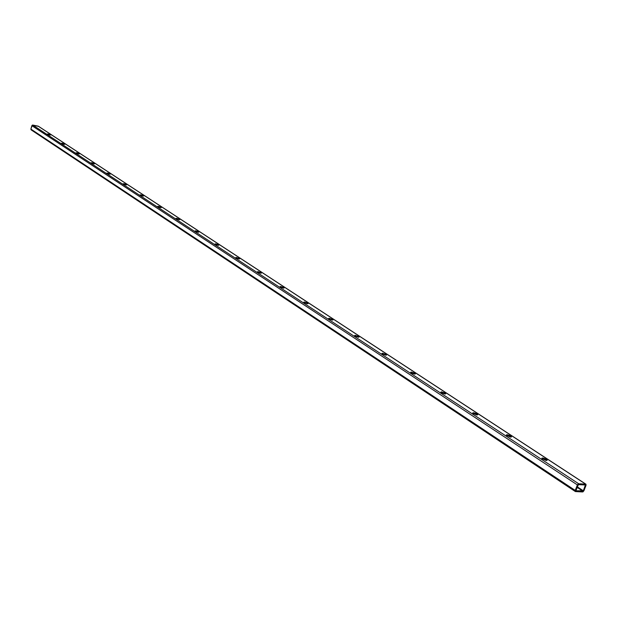 <?xml version="1.0" encoding="UTF-8"?>
<svg xmlns="http://www.w3.org/2000/svg" width="617" height="617" viewBox="0 0 617 617"><rect width="100%" height="100%" fill="white"/><g stroke="black" fill="none" stroke-linecap="round" stroke-linejoin="round"><path stroke-width="0.93" d="M49.699 134.976L48.319 134.575L49.699 134.976M48.357 134.059L50.733 135.015L48.08 134.005L47.44 134.02L47.756 134.329L49.8 135L47.424 134.043L48.357 134.059L48.219 134.537L48.357 134.059M63.875 144.247L62.34 143.8L64.638 144.339L64.284 143.854L62.433 143.283L64.854 144.262L63.929 144.262L61.499 143.275L63.867 144.247M62.294 143.776L62.433 143.283L61.515 143.252L62.433 143.283L62.294 143.776M78.552 153.849L76.886 153.355L79.092 153.926L79.493 153.81L79.13 153.533L77.017 152.839L79.5 153.857L78.567 153.857L76.084 152.839L78.567 153.857M76.87 153.348L77.017 152.839L76.099 152.823L77.017 152.839L76.87 153.348M93.769 163.806L91.987 163.274L92.141 162.749L94.463 163.875L93.776 163.227L91.216 162.741L93.745 163.806L91.208 162.757L93.769 163.806M109.548 174.141L107.674 173.57L107.836 173.038L110.219 174.195L109.494 173.516L106.911 173.107L109.502 174.125L106.903 173.053L109.548 174.141M125.937 184.861L123.963 184.252L124.125 183.712L126.585 184.915L125.814 184.205L123.199 183.797L125.853 184.845L123.192 183.735L125.937 184.861M142.959 196.005L140.884 195.358L141.054 194.81L143.391 196.052L143.761 195.882L142.774 195.304L140.136 194.91L142.851 195.99L140.121 194.841L142.959 196.005M160.651 207.59L158.484 206.903L158.654 206.348L161.068 207.636L161.43 207.451L160.405 206.849L157.728 206.387L160.528 207.574L157.728 206.387L158.654 206.348L158.353 206.888L160.651 207.59M179.069 219.652L176.794 218.919L176.971 218.349L179.47 219.683L179.817 219.49L179.077 218.996L176.046 218.403L178.915 219.629L176.053 218.403L176.971 218.349L176.639 218.896L179.069 219.652M198.242 232.208L195.867 231.437L196.044 230.858L198.628 232.239L198.875 231.915L197.864 231.375L195.126 230.928L198.072 232.185L195.134 230.912L196.044 230.858L195.697 231.414L198.242 232.208M218.225 245.304L215.742 244.479L215.935 243.885L218.603 245.327L218.827 244.98L217.786 244.417L215.017 243.977L218.048 245.273L215.017 243.954L215.935 243.885L215.557 244.455L218.225 245.296M239.08 258.955L236.481 258.091L236.673 257.482L239.442 258.978L239.758 258.724L238.563 258.022L235.763 257.59L238.887 258.932L235.771 257.567L236.673 257.482L236.288 258.06L239.08 258.955M260.852 273.223L258.137 272.298L258.338 271.681L261.207 273.231L261.384 272.837L260.266 272.228L257.474 271.912L260.644 273.192L257.443 271.773L258.338 271.681L257.929 272.274L260.852 273.223M283.604 288.131L280.774 287.152L280.982 286.519L283.959 288.139L284.105 287.707L282.941 287.075L280.133 286.782L283.396 288.108L280.087 286.62L280.982 286.519L280.558 287.129L283.604 288.131M307.413 303.726L304.451 302.692L304.667 302.052L308.076 303.595L307.513 303.734L308.076 303.533L307.05 302.777L303.78 302.214L306.834 303.641L303.788 302.16L304.667 302.052L304.235 302.669L307.413 303.726M332.347 320.069L329.254 318.966L329.478 318.31L332.995 319.922L332.447 320.076L332.995 319.853L331.915 319.058L328.606 318.503L332.131 320.046L328.606 318.434L329.478 318.31L329.038 318.943L332.332 320.061M358.492 337.206L355.261 336.034L355.492 335.363L359.125 337.052L358.593 337.206L359.048 336.82L357.983 336.126L354.644 335.471L358.269 337.183L354.636 335.494L355.492 335.363L355.045 336.01L358.492 337.206M385.933 355.191L382.563 353.942L382.802 353.263L386.558 355.03L386.041 355.191L386.473 354.775L385.355 354.042L381.962 353.394L385.718 355.176L381.962 353.402L382.802 353.263L382.347 353.927L385.933 355.191M414.778 374.103L411.254 372.768L411.5 372.074L415.395 373.925L414.894 374.103L415.388 373.794L414.115 372.869L410.675 372.228L411.948 373.285L414.57 374.087L410.675 372.228L411.5 372.074L411.038 372.753L414.778 374.103M445.135 394.001L441.448 392.582L441.703 391.864L445.744 393.816L445.258 394.001L445.621 393.492L444.387 392.682L440.885 392.05L442.25 393.168L444.934 393.985L440.893 392.034L441.703 391.864L441.24 392.566L445.135 394.001M477.126 414.971L473.262 413.459L473.532 412.727L477.728 414.778L476.941 414.963L477.705 414.593L476.278 413.56L473.532 412.727L472.753 413.089L476.548 414.909L472.738 412.904L473.532 412.727L473.069 413.444L477.126 414.971M510.884 437.106L506.835 435.486L507.112 434.738L511.478 436.905L510.714 437.098L511.447 436.689L509.927 435.594L507.506 434.784L506.364 435.147L510.313 437.044L506.341 434.931L507.112 434.738L506.657 435.479L510.884 437.106M546.554 460.498L542.304 458.763L542.598 457.999L547.156 460.29L546.407 460.49L547.109 460.035L545.49 458.871L542.999 458.045L541.888 458.454L546.006 460.444L541.849 458.2L542.598 457.999L542.15 458.763L546.554 460.498M583.327 490.793L585.464 485.301L584.8 484.869L585.464 484.962L578.144 484.661L575.815 490.793L583.327 490.793L585.417 484.923L578.399 484.553L575.862 490.831L582.888 491.171L577.034 487.307L582.888 491.171L583.327 490.793L577.242 486.774L583.327 490.793M38.555 126.4L585.633 484.106L578.7 483.767L32.74 125.058L31.853 125.652L577.373 484.908L578.7 483.767L32.74 125.058L38.177 126.153L585.895 484.191L586.034 485.324L583.898 490.816L582.579 491.957L575.376 491.564L575.237 490.43L578.144 483.944L586.034 484.33L583.134 491.78L575.345 491.548L575.237 490.43L30.881 129.084L31.112 129.848L30.881 129.084L32.331 125.104L38.516 126.346M575.237 490.43L30.881 129.084L31.853 125.652L577.373 484.908L575.237 490.43M38.393 126.238L585.895 484.191M31.135 129.863L575.376 491.564"/></g></svg>
